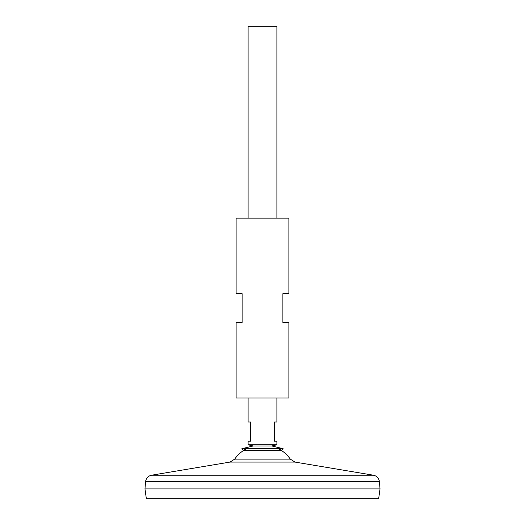 <?xml version="1.0" encoding="UTF-8"?>
<svg xmlns="http://www.w3.org/2000/svg" width="525" height="525" viewBox="0 0 525 525"><rect width="100%" height="100%" fill="white"/><g stroke="black" fill="none" stroke-linecap="round" stroke-linejoin="round"><path stroke-width="0.79" d="M234.695 459.126L229.989 462.085L295.011 462.085L290.305 459.126L234.695 459.126A33.981 33.981 0 0 1 246.468 448.691M283.119 448.691L241.881 448.691L243.377 450.562L281.623 450.562L283.119 448.691L271.852 445.981L253.148 445.981L248.108 444.787L276.892 444.787L276.892 441.184L274.49 441.184L274.49 422.002L276.892 422.002L276.892 398.016M145.563 481.72L379.437 481.72L380.028 488.919L144.972 488.919L145.563 481.72C146.075 478.19 148.07 476.017 151.548 475.21L373.452 475.21L295.011 462.085M380.028 488.939L144.972 488.939L146.35 498.75L378.65 498.75L380.028 488.939M276.892 218.131L276.892 26.25L248.108 26.25L248.108 218.131M248.108 398.016L248.108 422.002L250.51 422.002L250.51 441.184L248.108 441.184L248.108 444.787M276.892 444.787L271.852 445.981L253.148 445.981L241.881 448.691M288.881 218.131L236.119 218.131L236.119 293.678L242.11 293.678L242.11 322.462L236.119 322.462L236.119 398.016L288.881 398.016L288.881 322.462L282.89 322.462L282.89 293.678L288.881 293.678L288.881 218.131M290.305 459.126A33.981 33.981 0 0 0 278.532 448.691M229.989 462.085L151.548 475.21M379.437 481.72C378.925 478.19 376.93 476.017 373.452 475.21"/></g></svg>
